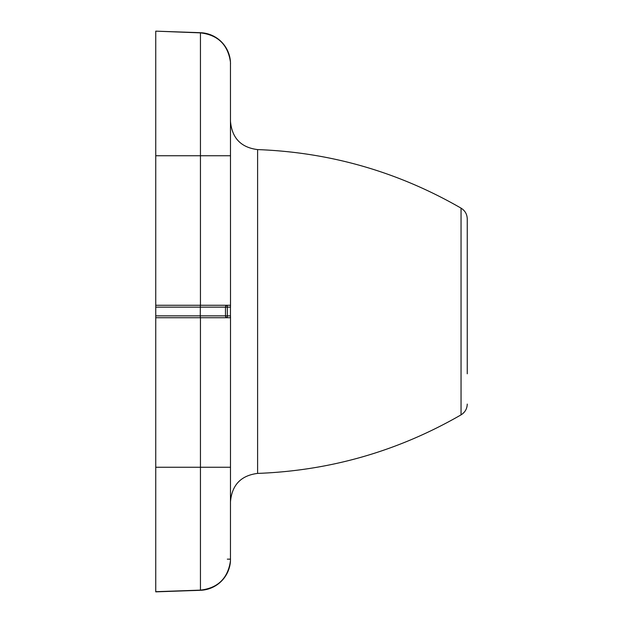 <?xml version="1.0" encoding="UTF-8"?>
<svg xmlns="http://www.w3.org/2000/svg" width="623" height="623" viewBox="0 0 623 623"><rect width="100%" height="100%" fill="white"/><g stroke="black" fill="none" stroke-linecap="round" stroke-linejoin="round"><path stroke-width="0.93" d="M200.341 305.27L200.271 315.861L225.471 315.861L225.471 307.139L155.75 307.139L155.75 305.27L200.45 305.27L200.45 32.871L155.75 31.15L200.45 32.708A31.15 31.15 0 0 1 230.455 61.973L230.51 306.508M200.45 305.27L230.455 305.27L230.455 317.73L155.75 317.73L155.75 591.85L200.45 590.293A31.15 31.15 0 0 0 230.455 561.027L230.51 316.492M155.75 317.73L155.75 315.861L200.271 315.861L200.341 317.73M155.75 307.139L155.75 315.861M155.75 31.306L155.75 305.27M230.51 63.842L230.44 61.973L230.51 63.842M230.44 561.027C227.839 578.401 217.84 588.104 200.45 590.129L155.75 591.694M230.51 121.571C232.044 138.158 241.07 147.503 257.603 149.59L257.603 473.41C330.252 470.684 398.066 451.161 461.051 414.856L461.051 208.144C465.031 210.636 467.094 214.226 467.25 218.914L467.25 373.8M200.45 32.871C217.879 34.935 227.878 44.638 230.44 61.973M227.333 559.158L230.51 559.158M200.45 590.129L200.45 467.25L155.75 467.25M230.51 467.25L200.45 467.25L200.45 317.73M230.51 155.75L155.75 155.75M230.51 307.139L227.333 307.139L227.333 315.861L230.51 315.861M227.333 317.73L227.333 315.861L225.471 315.861A1.869 1.861 -90 0 0 227.333 317.73M227.333 307.139L227.333 305.27A1.869 1.861 90 0 0 225.471 307.139L227.333 307.139M257.603 149.59C330.252 152.316 398.066 171.839 461.051 208.144M461.051 414.856C465.031 412.364 467.094 408.774 467.25 404.086M257.603 473.41C241.07 475.497 232.044 484.842 230.51 501.429"/></g></svg>
